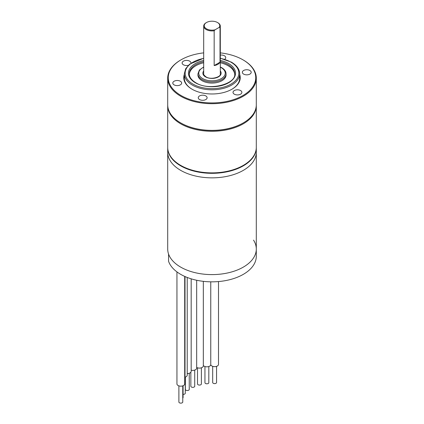 <?xml version="1.0" encoding="UTF-8"?>
<svg xmlns="http://www.w3.org/2000/svg" width="424" height="424" viewBox="0 0 424 424"><rect width="100%" height="100%" fill="white"/><g stroke="black" fill="none" stroke-linecap="round" stroke-linejoin="round"><path stroke-width="0.64" d="M167.703 147.526A44.297 25.578 0 0 0 167.703 147.753L167.703 152.274A44.297 25.578 0 0 0 180.677 170.358A44.297 25.578 180 0 1 167.703 152.274L167.703 249.026A44.297 25.578 0 0 0 180.677 267.115A44.297 25.578 0 0 0 228.955 272.659A44.297 25.578 0 0 0 256.297 249.026A44.297 25.578 0 0 0 253.531 240.127M172.022 158.772A41.531 23.977 180 0 1 171.566 157.749M252.434 157.749A41.531 23.977 180 0 1 251.978 158.772M180.677 170.358A44.297 25.578 0 0 0 228.955 175.902A44.297 25.578 0 0 0 256.297 152.274A44.297 25.578 180 0 1 228.955 175.902A44.297 25.578 180 0 1 180.677 170.358M190.127 169.992A21.873 12.63 180 0 1 190.138 169.627M233.863 169.627A21.873 12.63 180 0 1 233.873 169.992M182.998 166.659A29.208 16.865 0 0 0 182.924 167.045M241.076 167.045A29.208 16.865 0 0 0 241.002 166.659M167.703 147.753A44.297 25.578 0 0 0 180.677 165.837A44.297 25.578 0 0 0 228.955 171.381A44.297 25.578 0 0 0 256.297 147.753A44.297 25.578 0 0 0 256.297 147.526M210.76 364.534A3.874 2.237 0 0 0 211.889 365.991A3.874 2.237 0 0 0 216.113 366.474A3.874 2.237 0 0 0 218.503 364.407L218.503 281.562M216.563 366.347L216.563 382.49A1.94 1.118 180 0 1 215.371 383.524A1.94 1.118 180 0 1 213.256 383.285A1.94 1.118 180 0 1 212.689 382.49L212.689 366.347M203.324 365.477A3.874 2.237 0 0 0 204.14 366.172A3.874 2.237 0 0 0 208.364 366.654A3.874 2.237 0 0 0 210.76 364.587L210.76 281.827M208.82 366.527L208.82 382.671A1.94 1.118 180 0 1 207.622 383.704A1.94 1.118 180 0 1 205.513 383.466A1.94 1.118 180 0 1 204.946 382.671L204.946 366.527M196.667 367.417A3.874 2.237 0 0 0 196.709 367.444A3.874 2.237 0 0 0 200.934 367.926A3.874 2.237 0 0 0 203.324 365.859L203.324 281.345M201.389 367.799L201.389 383.948A1.94 1.118 180 0 1 200.192 384.981A1.94 1.118 180 0 1 198.077 384.738A1.94 1.118 180 0 1 197.51 383.948L197.51 367.799M191.182 370.189A3.874 2.237 0 0 0 196.667 368.149L196.667 280.259M194.727 370.088L194.727 386.238A1.94 1.118 180 0 1 193.529 387.271A1.94 1.118 180 0 1 191.42 387.027A1.94 1.118 180 0 1 190.853 386.238L190.853 372.219M191.182 278.838L191.182 371.313A3.874 2.237 180 0 1 187.217 373.555M185.368 377.069L185.368 389.402A1.94 1.118 0 0 0 185.935 390.191A1.94 1.118 0 0 0 188.049 390.435A1.94 1.118 0 0 0 189.247 389.402L189.247 373.252M185.012 276.543L185.012 379.454A3.874 2.237 180 0 1 184.7 380.328M182.76 398.147A1.94 1.118 0 0 0 183.073 397.537L183.073 385.745M184.7 276.406L184.7 383.921A3.874 2.237 180 0 1 182.309 385.994A3.874 2.237 180 0 1 178.085 385.506A3.874 2.237 180 0 1 176.946 383.921L176.946 271.901M178.886 385.861L178.886 402.01A1.94 1.118 0 0 0 179.453 402.8A1.94 1.118 0 0 0 181.567 403.044A1.94 1.118 0 0 0 182.76 402.01L182.76 385.861M187.217 277.46L187.217 375.161A3.874 2.237 180 0 1 185.012 377.18M183.073 394.352A1.94 1.118 0 0 0 185.277 393.244L185.277 377.1M256.297 249.026L256.297 256.26A44.297 25.578 180 0 1 216.373 281.711A44.297 25.578 180 0 1 168.567 261.29L168.567 254.056A44.297 25.578 0 0 0 216.373 274.476A44.297 25.578 0 0 0 256.297 249.026L256.297 147.753M220.305 52.873A43.746 25.255 180 0 1 242.931 59.81A43.746 25.255 180 0 1 242.931 95.527A43.746 25.255 180 0 1 181.069 95.527A43.746 25.255 180 0 1 181.069 59.81A43.746 25.255 180 0 1 203.695 52.873M181.069 59.81L180.677 60.038L181.069 59.81M239.687 74.46A28.238 16.303 180 0 1 231.97 89.199L231.97 89.199A28.238 16.303 180 0 1 192.03 89.199A28.238 16.303 180 0 1 184.313 74.46M240.583 90.556A4.431 2.56 0 0 0 235.755 89.999A4.431 2.56 0 0 0 233.02 92.363A4.431 2.56 0 0 0 234.318 94.176A4.431 2.56 0 0 0 239.147 94.727A4.431 2.56 0 0 0 241.881 92.363A4.431 2.56 0 0 0 240.583 90.556M245.618 69.822A4.431 2.56 0 0 0 242.337 72.292A4.431 2.56 0 0 0 247.913 74.762A4.431 2.56 0 0 0 251.199 72.292A4.431 2.56 0 0 0 245.618 69.822M224.651 59.28A4.431 2.56 0 0 0 225.595 58.263A4.431 2.56 0 0 0 225.748 57.6A4.431 2.56 0 0 0 220.305 55.109M190.964 63.171A4.431 2.56 0 0 0 190.98 62.975A4.431 2.56 0 0 0 189.682 61.167A4.431 2.56 0 0 0 184.853 60.616A4.431 2.56 0 0 0 182.119 62.975A4.431 2.56 0 0 0 183.417 64.787A4.431 2.56 0 0 0 188.325 65.323M178.382 85.521A4.431 2.56 0 0 0 181.663 83.051A4.431 2.56 0 0 0 176.087 80.581A4.431 2.56 0 0 0 172.801 83.051A4.431 2.56 0 0 0 178.382 85.521M206.965 98.405A4.431 2.56 0 0 0 207.113 97.743A4.431 2.56 0 0 0 203.26 95.209A4.431 2.56 0 0 0 198.406 97.08A4.431 2.56 0 0 0 198.252 97.743A4.431 2.56 0 0 0 202.105 100.281A4.431 2.56 0 0 0 206.965 98.405M231.774 89.31A27.687 15.985 0 0 0 239.438 75.975M184.562 75.975A27.687 15.985 0 0 0 192.226 89.31M242.931 59.81L243.323 60.038A44.297 25.578 180 0 1 256.297 78.122A44.297 25.578 180 0 1 243.323 96.206A44.297 25.578 180 0 1 195.045 101.749A44.297 25.578 180 0 1 167.703 78.122A44.297 25.578 180 0 1 180.677 60.038L180.677 60.038M256.297 78.122L256.297 104.797A44.297 25.578 180 0 1 243.323 122.886L243.323 122.886A44.297 25.578 180 0 1 180.677 122.886A44.297 25.578 180 0 1 167.703 104.797L167.703 78.122M242.931 123.108L243.323 122.886L242.931 123.108A43.746 25.255 180 0 1 181.069 123.108A43.746 25.255 0 0 0 243.127 122.997M226.066 73.829L226.066 74.958A14.066 8.12 180 0 1 217.385 82.463A14.066 8.12 180 0 1 202.052 80.698A14.066 8.12 180 0 1 197.934 74.958L197.934 73.829A14.066 8.12 0 0 0 202.052 79.569A14.066 8.12 0 0 0 217.385 81.328A14.066 8.12 0 0 0 226.066 73.829C226.045 71.471 224.614 69.43 221.773 67.708L220.305 66.971M234.684 74.38A22.705 13.107 0 0 0 228.054 65.688A22.705 13.107 0 0 0 220.305 62.757M203.695 62.757A22.705 13.107 0 0 0 189.316 74.38M220.019 62.19L214.162 65.572A8.305 4.797 0 0 0 217.872 64.331A8.305 4.797 0 0 0 220.019 62.19L220.019 27.375L219.123 27.438L215.058 29.791L214.162 30.756A8.305 4.797 180 0 1 203.695 26.129A8.305 4.797 180 0 1 206.128 22.737L206.52 22.509A7.754 4.473 0 0 0 205.582 28.185A7.754 4.473 0 0 0 215.058 29.791M219.123 27.438A7.754 4.473 0 0 0 217.48 22.509A7.754 4.473 0 0 0 206.52 22.509M214.162 65.572L214.162 30.756M217.48 22.509L217.872 22.737A8.305 4.797 180 0 1 220.305 26.129A8.305 4.797 180 0 1 220.019 27.375M256.297 105.703L256.297 147.298A44.297 25.578 180 0 1 243.323 165.381A44.297 25.578 180 0 1 180.677 165.381L180.677 165.381A44.297 25.578 180 0 1 167.703 147.298L167.703 105.703A44.297 25.578 0 0 0 180.677 123.787A44.297 25.578 0 0 0 228.955 129.331A44.297 25.578 0 0 0 256.297 105.703A44.297 25.578 0 0 0 256.292 105.253M167.708 105.253A44.297 25.578 0 0 0 167.703 105.703M181.069 165.609L180.677 165.381L181.069 165.609A43.746 25.255 180 0 0 242.931 165.609L243.323 165.381M203.695 67.199A13.234 7.643 0 0 0 202.64 78.551A13.234 7.643 0 0 0 221.36 78.551A13.234 7.643 0 0 0 221.36 67.745A13.234 7.643 0 0 0 220.305 67.199M220.305 70.951A9.137 5.274 180 0 1 217.215 77.481A9.137 5.274 180 0 1 205.539 76.882A9.137 5.274 180 0 1 203.695 70.951M220.305 61.628A22.705 13.107 180 0 1 228.054 64.559A22.705 13.107 180 0 1 234.705 73.829C236.422 84.021 209.011 91.42 195.777 82.717C191.436 80.051 189.279 77.088 189.295 73.829A22.705 13.107 180 0 1 203.695 61.628M220.305 60.436A23.532 13.589 180 0 1 228.642 63.542A23.532 13.589 180 0 1 228.642 82.76A23.532 13.589 180 0 1 195.358 82.76A23.532 13.589 180 0 1 203.695 60.436M203.695 58.406A26.855 15.508 0 0 0 193.01 84.111A26.855 15.508 0 0 0 230.99 84.111A26.855 15.508 0 0 0 230.99 62.185A26.855 15.508 0 0 0 220.305 58.406M203.695 58.236L189.655 64.146L185.68 68.725L184.313 73.829A27.687 15.985 0 0 0 192.422 85.129A27.687 15.985 0 0 0 222.595 88.595A27.687 15.985 0 0 0 239.687 73.829C239.581 69.266 236.82 65.37 231.403 62.143L220.305 58.236M170.469 156.652L170.469 156.196M253.531 156.652L253.531 156.196M217.538 172.807L217.538 173.124M206.462 172.807L206.462 173.124M181.069 123.108L180.677 122.886M203.695 66.971L199.407 70.018L197.934 73.829M239.687 73.829L239.687 78.122M184.313 73.829L184.313 78.122M220.305 73.829C221.63 76.601 211.179 80.364 205.953 76.839C204.029 75.265 203.276 74.264 203.695 73.829M203.695 75.345L203.695 26.129M220.305 75.345L220.305 26.129"/></g></svg>
